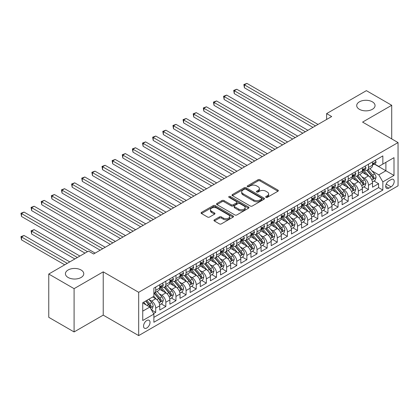 <?xml version="1.0" encoding="UTF-8"?>
<svg xmlns="http://www.w3.org/2000/svg" width="419" height="419" viewBox="0 0 419 419"><rect width="100%" height="100%" fill="white"/><g stroke="black" fill="none" stroke-linecap="round" stroke-linejoin="round"><path stroke-width="0.63" d="M265.96 197.333A0.985 0.571 0 0 0 267.353 197.333L277.923 191.237A1.409 0.812 0 0 0 278.331 190.661A1.409 0.812 0 0 0 277.923 190.085L260.021 179.751A1.409 0.812 0 0 0 258.031 179.751L247.467 185.853A0.985 0.571 0 0 0 247.173 186.256A0.985 0.571 0 0 0 247.467 186.654A0.985 0.571 0 0 0 248.855 186.654L250.222 185.868A4.499 2.598 0 0 1 256.59 185.868L258.083 186.727A4.499 2.598 0 0 1 259.398 188.566A4.499 2.598 0 0 1 258.083 190.404L256.711 191.19A0.985 0.571 0 0 0 256.423 191.593A0.985 0.571 0 0 0 256.711 191.996A0.985 0.571 0 0 0 258.104 191.996L259.471 191.205A4.499 2.598 0 0 1 265.84 191.205L267.327 192.07A4.499 2.598 0 0 1 268.647 193.903A4.499 2.598 0 0 1 267.327 195.741L265.96 196.532A0.985 0.571 0 0 0 265.672 196.935A0.985 0.571 0 0 0 265.96 197.333L265.96 196.532M81.082 269.998A9.171 5.295 0 0 0 71.089 268.851A9.171 5.295 0 0 0 65.427 273.743A9.171 5.295 0 0 0 68.114 277.483A9.171 5.295 0 0 0 78.107 278.635A9.171 5.295 0 0 0 83.769 273.743A9.171 5.295 0 0 0 81.082 269.998M372.365 101.827A9.171 5.295 0 0 0 362.372 100.68A9.171 5.295 0 0 0 356.71 105.567A9.171 5.295 0 0 0 359.397 109.312A9.171 5.295 0 0 0 369.39 110.459A9.171 5.295 0 0 0 375.052 105.567A9.171 5.295 0 0 0 372.365 101.827M146.786 327.993A4.583 2.645 120 0 0 149.782 323.955A4.583 2.645 120 0 0 149.08 320.284A4.583 2.645 120 0 0 146.786 320.509A4.583 2.645 120 0 0 143.79 324.547A4.583 2.645 120 0 0 144.492 328.224A4.583 2.645 120 0 0 146.786 327.993M214.371 219.828A1.409 0.812 0 0 0 213.962 220.404A1.409 0.812 0 0 0 214.371 220.975L219.394 223.877A1.409 0.812 0 0 0 221.384 223.877L233.121 217.1A1.409 0.812 0 0 0 233.53 216.529A1.409 0.812 0 0 0 233.121 215.953L215.219 205.619A1.409 0.812 0 0 0 213.229 205.619L201.492 212.391A1.409 0.812 0 0 0 201.083 212.967A1.409 0.812 0 0 0 201.492 213.543L207.562 217.042A1.409 0.812 0 0 0 209.547 217.042L214.57 214.146A1.409 0.812 0 0 0 214.984 213.57A1.409 0.812 0 0 0 214.57 212.993L211.564 211.26A3.761 2.174 0 0 1 210.464 209.725A3.761 2.174 0 0 1 212.784 207.714A3.761 2.174 0 0 1 216.885 208.185L228.669 214.989A3.761 2.174 0 0 1 229.769 216.529A3.761 2.174 0 0 1 227.449 218.535A3.761 2.174 0 0 1 223.348 218.063L221.384 216.927A1.409 0.812 0 0 0 219.394 216.927L214.371 219.828L214.371 220.975M103.221 271.842L74.09 288.66L48.761 274.031L48.761 317.319L74.09 331.942L103.221 315.125L138.679 335.598L138.679 292.315L103.221 271.842L103.221 315.125M391.718 138.909L391.718 105.279L362.587 122.097L398.05 142.565L138.679 292.315M391.718 105.279L366.389 90.656L326.621 113.612L326.621 119.462M48.761 274.031L88.529 251.075L93.594 253.998L331.686 116.54L326.621 113.612M250.321 206.017A1.409 0.812 0 0 0 252.311 206.017L264.049 199.245A1.409 0.812 0 0 0 264.457 198.669A1.409 0.812 0 0 0 264.049 198.098L246.147 187.759A1.409 0.812 0 0 0 244.157 187.759L232.425 194.536A1.409 0.812 0 0 0 232.011 195.113A1.409 0.812 0 0 0 232.425 195.683L250.321 206.017M229.387 197.548A0.985 0.571 0 0 1 230.382 197.689L230.382 196.516L248.582 207.023A1.409 0.812 0 0 1 248.996 207.599A1.409 0.812 0 0 1 248.582 208.175L236.85 214.947A1.409 0.812 0 0 1 234.86 214.947L216.958 204.613L216.958 203.466A1.409 0.812 0 0 0 216.544 204.037A1.409 0.812 0 0 0 216.958 204.613M216.958 203.466L221.981 200.565A1.409 0.812 0 0 1 223.971 200.565L231.23 204.755A1.409 0.812 0 0 0 233.221 204.755L236.552 202.833A1.409 0.812 0 0 0 236.96 202.257A1.409 0.812 0 0 0 236.552 201.686L228.994 197.323A0.985 0.571 0 0 1 228.701 196.92A0.985 0.571 0 0 1 229.313 196.396A0.985 0.571 0 0 1 230.382 196.516M153.6 313.59L155.7 312.375L151.495 309.95M149.106 299.622L151.647 301.088A5.73 3.31 60 0 1 155.7 308.106L159.754 305.765L159.754 310.039L165.835 306.53L161.221 303.864M159.236 293.771L161.781 295.238A5.73 3.31 60 0 1 165.835 302.256L169.884 299.92L169.884 304.189L175.964 300.68L171.355 298.019M169.37 287.921L171.91 289.388A5.73 3.31 60 0 1 175.964 296.406L180.018 294.07L180.018 298.338L186.094 294.829L181.485 292.169M179.5 282.071L182.045 283.537A5.73 3.31 60 0 1 186.094 290.561L190.147 288.22L190.147 292.488L196.228 288.979L191.619 286.318M189.629 276.221L192.174 277.692A5.73 3.31 60 0 1 196.228 284.711L200.282 282.369L200.282 286.638L206.358 283.129L201.749 280.468M199.763 270.37L202.309 271.842A5.73 3.31 60 0 1 206.358 278.86L210.411 276.519L210.411 280.793L216.492 277.278L211.883 274.618M209.893 264.52L212.438 265.992A5.73 3.31 60 0 1 216.492 273.01L220.546 270.669L220.546 274.943L226.621 271.433L222.012 268.768M220.027 258.675L222.568 260.141A5.73 3.31 60 0 1 226.621 267.16L230.675 264.824L230.675 269.092L236.756 265.583L232.142 262.923M230.157 252.825L232.702 254.291A5.73 3.31 60 0 1 236.756 261.309L240.805 258.973L240.805 263.242L246.885 259.733L242.276 257.072M240.291 246.974L242.831 248.441A5.73 3.31 60 0 1 246.885 255.464L250.939 253.123L250.939 257.392L257.02 253.883L252.406 251.222M250.421 241.124L252.966 242.596A5.73 3.31 60 0 1 257.02 249.614L261.068 247.273L261.068 251.541L267.149 248.032L262.54 245.372M260.555 235.274L263.095 236.745A5.73 3.31 60 0 1 267.149 243.764L271.203 241.423L271.203 245.691L277.278 242.182L272.669 239.521M270.684 229.423L273.23 230.895A5.73 3.31 60 0 1 277.278 237.913L281.332 235.572L281.332 239.846L287.413 236.337L282.804 233.671M280.814 223.578L283.359 225.045A5.73 3.31 60 0 1 287.413 232.063L291.467 229.722L291.467 233.996L297.542 230.487L292.933 227.826M290.948 217.728L293.494 219.195A5.73 3.31 60 0 1 297.542 226.213L301.596 223.877L301.596 228.146L307.677 224.636L303.068 221.976M301.078 211.878L303.623 213.344A5.73 3.31 60 0 1 307.677 220.368L311.731 218.027L311.731 222.295L317.806 218.786L313.197 216.125M311.212 206.028L313.752 207.494A5.73 3.31 60 0 1 317.806 214.518L321.86 212.176L321.86 216.445L327.941 212.936L323.327 210.275M321.342 200.177L323.887 201.649A5.73 3.31 60 0 1 327.941 208.667L331.989 206.326L331.989 210.595L338.07 207.086L333.461 204.425M331.476 194.327L334.016 195.799A5.73 3.31 60 0 1 338.07 202.817L342.124 200.476L342.124 204.75L348.205 201.235L343.59 198.575M341.605 188.482L344.151 189.948A5.73 3.31 60 0 1 348.205 196.967L352.253 194.626L352.253 198.899L358.334 195.39L353.725 192.724M351.74 182.632L354.28 184.098A5.73 3.31 60 0 1 358.334 191.116L362.388 188.78L362.388 193.049L368.463 189.54L368.463 185.266A5.73 3.31 -120 0 0 364.415 178.248L361.869 176.781M363.854 186.879L368.463 189.54M159.754 305.765A5.73 3.31 -120 0 0 155.7 298.747L152.663 296.992M169.884 299.92A5.73 3.31 -120 0 0 165.835 292.897L159.566 289.283M180.018 294.07A5.73 3.31 -120 0 0 175.964 287.052L169.7 283.433M190.147 288.22A5.73 3.31 -120 0 0 186.094 281.201L179.83 277.582M200.282 282.369A5.73 3.31 -120 0 0 196.228 275.351L189.964 271.732M210.411 276.519A5.73 3.31 -120 0 0 206.358 269.501L200.093 265.882M220.546 270.669A5.73 3.31 -120 0 0 216.492 263.651L210.223 260.031M230.675 264.824A5.73 3.31 -120 0 0 226.621 257.8L220.357 254.186M240.805 258.973A5.73 3.31 -120 0 0 236.756 251.95L230.487 248.336M250.939 253.123A5.73 3.31 -120 0 0 246.885 246.105L240.621 242.486M261.068 247.273A5.73 3.31 -120 0 0 257.02 240.255L250.751 236.635M271.203 241.423A5.73 3.31 -120 0 0 267.149 234.404L260.885 230.785M281.332 235.572A5.73 3.31 -120 0 0 277.278 228.554L271.014 224.935M291.467 229.722A5.73 3.31 -120 0 0 287.413 222.704L281.149 219.09M301.596 223.877A5.73 3.31 -120 0 0 297.542 216.853L291.278 213.24M311.731 218.027A5.73 3.31 -120 0 0 307.677 211.008L301.408 207.389M321.86 212.176A5.73 3.31 -120 0 0 317.806 205.158L311.542 201.539M331.989 206.326A5.73 3.31 -120 0 0 327.941 199.308L321.672 195.689M342.124 200.476A5.73 3.31 -120 0 0 338.07 193.458L331.806 189.838M352.253 194.626A5.73 3.31 -120 0 0 348.205 187.607L341.935 183.993M362.388 188.78A5.73 3.31 -120 0 0 358.334 181.757L352.07 178.143M391.058 179.594L388.832 180.882A4.441 2.566 120 0 0 385.93 184.795A4.441 2.566 120 0 0 386.611 188.356A4.441 2.566 120 0 0 388.832 188.136L391.058 186.848A4.441 2.566 120 0 0 393.96 182.935A4.441 2.566 120 0 0 393.279 179.374A4.441 2.566 120 0 0 391.058 179.594M138.679 335.598L398.05 185.853L398.05 142.565M142.732 311.149L149.824 307.054L153.878 314.072L153.878 322.263L382.851 190.064L382.851 181.877L378.802 174.859L371.999 170.931M153.878 314.072L142.732 320.509L142.732 302.728L153.878 296.291L153.878 288.099L382.851 155.905L382.851 164.091L393.996 157.659L393.996 175.441L382.851 181.877M161.729 286.785L161.781 286.816A5.73 3.31 60 0 0 164.646 287.099L168.7 284.758A5.73 3.31 -120 0 0 169.884 282.134L169.884 278.86M171.858 280.934L171.91 280.966A5.73 3.31 60 0 0 174.775 281.249L178.829 278.907A5.73 3.31 -120 0 0 180.018 276.283L180.018 273.01M181.993 275.084L182.045 275.115A5.73 3.31 60 0 0 184.91 275.398L188.964 273.062A5.73 3.31 -120 0 0 190.147 270.438L190.147 267.16M192.122 269.234L192.174 269.265A5.73 3.31 60 0 0 195.039 269.548L199.093 267.212A5.73 3.31 -120 0 0 200.282 264.588L200.282 261.309M202.251 263.389L202.309 263.415A5.73 3.31 60 0 0 205.174 263.703L209.222 261.362A5.73 3.31 -120 0 0 210.411 258.738L210.411 255.464M212.386 257.538L212.438 257.57A5.73 3.31 60 0 0 215.303 257.853L219.357 255.511A5.73 3.31 -120 0 0 220.546 252.887L220.546 249.614M222.515 251.688L222.568 251.719A5.73 3.31 60 0 0 225.438 252.002L229.486 249.661A5.73 3.31 -120 0 0 230.675 247.037L230.675 243.764M232.65 245.838L232.702 245.869A5.73 3.31 60 0 0 235.567 246.152L239.621 243.811A5.73 3.31 -120 0 0 240.805 241.187L240.805 237.913M242.779 239.987L242.831 240.019A5.73 3.31 60 0 0 245.696 240.302L249.75 237.966A5.73 3.31 -120 0 0 250.939 235.342L250.939 232.063M252.914 234.137L252.966 234.169A5.73 3.31 60 0 0 255.831 234.451L259.885 232.116A5.73 3.31 -120 0 0 261.068 229.492L261.068 226.213M263.043 228.292L263.095 228.318A5.73 3.31 60 0 0 265.96 228.606L270.014 226.265A5.73 3.31 -120 0 0 271.203 223.641L271.203 220.363M273.178 222.442L273.23 222.473A5.73 3.31 60 0 0 276.095 222.756L280.149 220.415A5.73 3.31 -120 0 0 281.332 217.791L281.332 214.518M283.307 216.592L283.359 216.623A5.73 3.31 60 0 0 286.224 216.906L290.278 214.565A5.73 3.31 -120 0 0 291.467 211.941L291.467 208.667M293.436 210.741L293.494 210.773A5.73 3.31 60 0 0 296.359 211.056L300.407 208.714A5.73 3.31 -120 0 0 301.596 206.09L301.596 202.817M303.571 204.891L303.623 204.922A5.73 3.31 60 0 0 306.488 205.205L310.542 202.869A5.73 3.31 -120 0 0 311.731 200.245L311.731 196.967M313.7 199.041L313.752 199.072A5.73 3.31 60 0 0 316.623 199.355L320.671 197.019A5.73 3.31 -120 0 0 321.86 194.395L321.86 191.116M323.835 193.196L323.887 193.222A5.73 3.31 60 0 0 326.752 193.51L330.806 191.169A5.73 3.31 -120 0 0 331.989 188.545L331.989 185.266M333.964 187.345L334.016 187.377A5.73 3.31 60 0 0 336.881 187.66L340.935 185.318A5.73 3.31 -120 0 0 342.124 182.694L342.124 179.421M344.099 181.495L344.151 181.527A5.73 3.31 60 0 0 347.016 181.809L351.07 179.468A5.73 3.31 -120 0 0 352.253 176.844L352.253 173.571M354.228 175.645L354.28 175.676A5.73 3.31 60 0 0 357.145 175.959L361.199 173.618A5.73 3.31 -120 0 0 362.388 170.994L362.388 167.72M153.878 317.351L378.598 187.607L378.598 183.69L372.517 187.199L372.517 182.93A5.73 3.31 -120 0 0 368.463 175.912L362.199 172.293M364.362 169.795L364.415 169.826A5.73 3.31 -120 0 0 367.28 170.109A5.73 3.31 -120 0 0 368.463 167.485L368.463 164.211M367.28 170.109L371.334 167.768A5.73 3.31 -120 0 0 372.517 165.149L372.517 161.87M155.7 287.046L155.7 290.325A5.73 3.31 60 0 1 154.511 292.949A5.73 3.31 60 0 1 153.878 293.18M154.511 292.949L158.565 290.608A5.73 3.31 -120 0 0 159.754 287.984L159.754 284.711M165.835 281.201L165.835 284.475A5.73 3.31 60 0 1 164.646 287.099M175.964 275.351L175.964 278.625A5.73 3.31 60 0 1 174.775 281.249M186.094 269.501L186.094 272.774A5.73 3.31 60 0 1 184.91 275.398M196.228 263.651L196.228 266.929A5.73 3.31 60 0 1 195.039 269.548M206.358 257.8L206.358 261.079A5.73 3.31 60 0 1 205.174 263.703M216.492 251.95L216.492 255.229A5.73 3.31 60 0 1 215.303 257.853M226.621 246.105L226.621 249.378A5.73 3.31 60 0 1 225.438 252.002M236.756 240.255L236.756 243.528A5.73 3.31 60 0 1 235.567 246.152M246.885 234.404L246.885 237.678A5.73 3.31 60 0 1 245.696 240.302M257.02 228.554L257.02 231.833A5.73 3.31 60 0 1 255.831 234.451M267.149 222.704L267.149 225.982A5.73 3.31 60 0 1 265.96 228.606M277.278 216.853L277.278 220.132A5.73 3.31 60 0 1 276.095 222.756M287.413 211.008L287.413 214.282A5.73 3.31 60 0 1 286.224 216.906M297.542 205.158L297.542 208.432A5.73 3.31 60 0 1 296.359 211.056M307.677 199.308L307.677 202.581A5.73 3.31 60 0 1 306.488 205.205M317.806 193.458L317.806 196.731A5.73 3.31 60 0 1 316.623 199.355M327.941 187.607L327.941 190.886A5.73 3.31 60 0 1 326.752 193.51M338.07 181.757L338.07 185.036A5.73 3.31 60 0 1 336.881 187.66M348.205 175.907L348.205 179.185A5.73 3.31 60 0 1 347.016 181.809M358.334 170.062L358.334 173.335A5.73 3.31 60 0 1 357.145 175.959M358.334 191.116L358.334 195.39M348.205 196.967L348.205 201.235M338.07 202.817L338.07 207.086M327.941 208.667L327.941 212.936M317.806 214.518L317.806 218.786M307.677 220.368L307.677 224.636M297.542 226.213L297.542 230.487M287.413 232.063L287.413 236.337M277.278 237.913L277.278 242.182M267.149 243.764L267.149 248.032M257.02 249.614L257.02 253.883M246.885 255.464L246.885 259.733M236.756 261.309L236.756 265.583M226.621 267.16L226.621 271.433M216.492 273.01L216.492 277.278M206.358 278.86L206.358 283.129M196.228 284.711L196.228 288.979M186.094 290.561L186.094 294.829M175.964 296.406L175.964 300.68M165.835 302.256L165.835 306.53M155.7 308.106L155.7 312.375M149.824 307.054L142.732 302.958M378.802 174.859L385.894 170.763L385.894 162.336L393.996 157.659M374.287 164.065L393.996 175.441M374.492 163.944L378.802 166.432L382.851 164.091M74.09 288.66L74.09 331.942M373.989 181.029L378.598 183.69M378.598 187.607L382.851 190.064M266.353 197.475L267.327 196.914A4.499 2.598 0 0 0 268.647 195.076L268.647 193.903M259.398 188.566L259.398 189.734A4.499 2.598 0 0 1 258.083 191.572L257.109 192.132M277.902 191.247L260.021 180.919A1.409 0.812 0 0 0 258.031 180.919L247.859 186.795M264.028 199.255L246.147 188.932A1.409 0.812 0 0 0 244.157 188.932L232.44 195.694M261.561 199.072A0.985 0.571 0 0 0 261.849 198.669A0.985 0.571 0 0 0 261.561 198.266L245.848 189.194A0.985 0.571 0 0 0 244.455 189.194L243.015 190.027A4.499 2.598 0 0 0 241.695 191.865A4.499 2.598 0 0 0 243.015 193.704L253.757 199.905A4.499 2.598 0 0 0 260.12 199.905L261.561 199.072L261.561 200.24A0.985 0.571 0 0 0 261.849 199.842L261.849 198.669M241.695 191.865L241.695 193.039A4.499 2.598 0 0 0 243.015 194.872L243.015 193.704M261.561 200.24L260.12 201.073A4.499 2.598 0 0 1 253.757 201.073L243.015 194.872M216.979 204.624L221.981 201.733L221.981 200.565M236.96 202.257L236.96 203.43A1.409 0.812 0 0 1 236.552 204.001L233.221 205.928A1.409 0.812 0 0 1 231.23 205.928L223.971 201.733A1.409 0.812 0 0 0 221.981 201.733M230.382 197.689L248.567 208.185M238.762 209.107A3.761 2.174 0 0 0 242.863 209.579A3.761 2.174 0 0 0 245.183 207.567A3.761 2.174 0 0 0 244.083 206.033L239.93 203.634A1.409 0.812 0 0 0 237.94 203.634L234.609 205.561A1.409 0.812 0 0 0 234.2 206.132A1.409 0.812 0 0 0 234.609 206.708L238.762 209.107L238.762 210.275A3.761 2.174 0 0 0 242.863 210.747A3.761 2.174 0 0 0 245.183 208.741L245.183 207.567M234.2 206.132L234.2 207.305A1.409 0.812 0 0 0 234.609 207.876L234.609 206.708M238.762 210.275L234.609 207.876M229.769 216.529L229.769 217.697A3.761 2.174 0 0 1 227.449 219.703A3.761 2.174 0 0 1 223.348 219.231L221.384 218.1A1.409 0.812 0 0 0 219.394 218.1L214.392 220.986M210.464 209.725L210.464 210.893A3.761 2.174 0 0 0 211.564 212.428L211.564 211.26M214.554 214.156L211.564 212.428M233.1 217.11L215.219 206.787A1.409 0.812 0 0 0 213.229 206.787L201.513 213.554M372.433 181.925L375.052 180.416L376.063 177.488A3.797 2.195 -120 0 0 374.586 173.922L369.956 168.564M369.029 176.279L363.739 170.156M366.017 174.498L362.948 170.942A9.098 5.253 -120 0 0 362.665 170.622M244.403 111.187L292.682 139.056L224.139 99.486L224.139 96.564L226.674 95.097L297.747 136.133M366.761 170.318L371.444 175.739A3.797 2.195 60 0 1 372.8 178.353L373.072 178.803L373.586 178.73L374.015 177.651A3.797 2.195 -120 0 0 372.659 175.037L368.029 169.674M367.039 170.229L372.067 176.053A1.933 1.116 60 0 1 372.554 176.808L374.015 177.651M375.204 160.32L376.063 161.813A3.797 2.195 60 0 1 375.277 163.494L373.355 164.604A3.797 2.195 -120 0 0 374.015 163.729L373.937 163.394M315.476 125.894L244.403 84.863L246.938 83.402L318.011 124.433M372.643 164.782L372.659 164.782A3.797 2.195 -120 0 0 373.355 164.604M373.523 163.447L374.015 163.729C373.774 163.159 373.371 163.389 372.8 164.431A3.797 2.195 60 0 1 372.517 164.971M312.946 127.36L244.403 87.786L244.403 84.863L243.848 84.538L246.938 83.402M244.403 87.786L243.848 84.538M362.299 187.775L364.918 186.261L365.934 183.339A3.797 2.195 -120 0 0 364.451 179.772L359.827 174.414M358.894 182.129L353.605 176.006M355.888 180.348L352.814 176.792A9.098 5.253 -120 0 0 352.531 176.472M234.273 117.037L282.547 144.906L214.009 105.337L214.009 102.409L216.539 100.948L287.617 141.983M356.632 176.163L361.314 181.584A3.797 2.195 60 0 1 362.665 184.203L362.943 184.653L363.456 184.58L363.881 183.501A3.797 2.195 -120 0 0 362.529 180.882L357.899 175.524M356.904 176.074L361.937 181.904A1.933 1.116 60 0 1 362.425 182.658L363.881 183.501M352.17 193.625L354.788 192.112L355.799 189.189A3.797 2.195 -120 0 0 354.322 185.622L349.692 180.264M348.765 187.979L343.475 181.851M345.754 186.193L342.684 182.642A9.098 5.253 -120 0 0 342.402 182.323M224.139 122.882L272.418 150.756L203.875 111.187L203.875 108.259L206.41 106.798L277.483 147.834M346.497 182.014L351.18 187.434A3.797 2.195 60 0 1 352.536 190.053L352.814 190.504L353.322 190.43L353.751 189.351A3.797 2.195 -120 0 0 352.395 186.733L347.77 181.375M346.775 181.925L351.803 187.749A1.933 1.116 60 0 1 352.295 188.508L353.751 189.351M342.04 199.475L344.654 197.962L345.67 195.039A3.797 2.195 -120 0 0 344.193 191.473L339.563 186.115M338.636 193.829L333.341 187.702M335.624 192.043L332.55 188.487A9.098 5.253 -120 0 0 332.272 188.173M214.009 128.733L262.284 156.606L193.746 117.032L193.746 114.109L196.281 112.648L267.353 153.679M336.368 187.864L341.05 193.285A3.797 2.195 60 0 1 342.402 195.903L342.679 196.349L343.192 196.281L343.617 195.196A3.797 2.195 -120 0 0 342.265 192.583L337.635 187.225M336.64 187.775L341.674 193.599A1.933 1.116 60 0 1 342.161 194.358L343.617 195.196M331.906 205.32L334.524 203.812L335.535 200.884A3.797 2.195 -120 0 0 334.058 197.323L329.428 191.96M328.501 199.68L323.211 193.552M325.49 197.894L322.421 194.337A9.098 5.253 -120 0 0 322.138 194.023M203.875 134.583L252.154 162.457L183.611 122.882L183.611 119.96L186.146 118.498L257.219 159.529M326.233 193.714L330.916 199.135A3.797 2.195 60 0 1 332.272 201.749L332.55 202.199L333.063 202.126L333.487 201.047A3.797 2.195 -120 0 0 332.136 198.433L327.506 193.075M326.511 193.625L331.544 199.449A1.933 1.116 60 0 1 332.031 200.209L333.487 201.047M365.069 166.17L365.934 167.663A3.797 2.195 60 0 1 365.148 169.339L363.221 170.454A3.797 2.195 -120 0 0 363.881 169.58L363.802 169.239M305.346 131.744L234.273 90.713L236.803 89.247L307.876 130.283M362.514 170.633L362.529 170.633A3.797 2.195 -120 0 0 363.221 170.454M363.393 169.297L363.881 169.58C363.645 169.004 363.236 169.239 362.665 170.282A3.797 2.195 60 0 1 362.388 170.821M302.811 133.211L234.273 93.636L234.273 90.713L233.713 90.389L236.803 89.247M234.273 93.636L233.713 90.389M354.94 172.02L355.799 173.513A3.797 2.195 60 0 1 355.013 175.189L353.091 176.305A3.797 2.195 -120 0 0 353.751 175.43L353.673 175.09M295.212 137.594L223.584 96.239L226.674 95.097M352.384 176.478L352.395 176.478A3.797 2.195 -120 0 0 353.091 176.305M353.259 175.142L353.751 175.43C353.51 174.854 353.107 175.09 352.536 176.132A3.797 2.195 60 0 1 352.253 176.671M224.139 99.486L223.584 96.239M344.806 177.871L345.67 179.358A3.797 2.195 60 0 1 344.884 181.039L342.957 182.15A3.797 2.195 -120 0 0 343.617 181.275L343.538 180.94M285.082 143.445L213.449 102.089L216.539 100.948M342.25 182.328L342.265 182.328A3.797 2.195 -120 0 0 342.957 182.15M343.13 180.992L343.617 181.275C343.381 180.704 342.972 180.94 342.402 181.977A3.797 2.195 60 0 1 342.124 182.522M214.009 105.337L213.449 102.089M334.676 183.716L335.535 185.208A3.797 2.195 60 0 1 334.75 186.89L332.827 188A3.797 2.195 -120 0 0 333.487 187.125L333.409 186.79M274.948 149.295L203.32 107.94L206.41 106.798M332.12 188.178L332.136 188.178A3.797 2.195 -120 0 0 332.827 188M332.995 186.843L333.487 187.125C333.246 186.555 332.843 186.79 332.272 187.827A3.797 2.195 60 0 1 331.989 188.367M203.875 111.187L203.32 107.94M321.776 211.171L324.395 209.662L325.406 206.735A3.797 2.195 -120 0 0 323.929 203.173L319.299 197.81M318.372 205.525L313.082 199.402M315.36 203.744L312.291 200.188A9.098 5.253 -120 0 0 312.008 199.873M193.746 140.433L242.02 168.307L173.482 128.733L173.482 125.81L176.017 124.349L247.09 165.379M316.104 199.564L320.786 204.985A3.797 2.195 60 0 1 322.138 207.599L322.415 208.049L322.929 207.976L323.358 206.897A3.797 2.195 -120 0 0 322.002 204.283L317.372 198.92M316.382 199.475L321.41 205.3A1.933 1.116 60 0 1 321.897 206.054L323.358 206.897M324.547 189.566L325.406 191.059A3.797 2.195 60 0 1 324.62 192.74L322.693 193.85A3.797 2.195 -120 0 0 323.358 192.976L323.274 192.64M264.818 155.145L193.19 113.79L196.281 112.648M321.986 194.028L322.002 194.028A3.797 2.195 -120 0 0 322.693 193.85M322.866 192.693L323.358 192.976C323.117 192.405 322.714 192.64 322.138 193.678A3.797 2.195 60 0 1 321.86 194.217M193.746 117.032L193.19 113.79M311.642 217.021L314.26 215.513L315.277 212.585A3.797 2.195 -120 0 0 313.794 209.018L309.164 203.66M308.237 211.375L302.947 205.252M305.226 209.594L302.157 206.038A9.098 5.253 -120 0 0 301.874 205.719M183.611 146.283L231.89 174.152L163.352 134.583L163.352 131.66L165.882 130.194L236.955 171.23M305.975 205.415L310.657 210.836A3.797 2.195 60 0 1 312.008 213.449L312.286 213.9L312.799 213.826L313.223 212.747A3.797 2.195 -120 0 0 311.872 210.134L307.242 204.771M306.247 205.326L311.28 211.15A1.933 1.116 60 0 1 311.767 211.904L313.223 212.747M314.412 195.416L315.277 196.909A3.797 2.195 60 0 1 314.486 198.59L312.564 199.701A3.797 2.195 -120 0 0 313.223 198.826L313.145 198.491M254.689 160.996L183.056 119.635L186.146 118.498M311.856 199.879L311.872 199.879A3.797 2.195 -120 0 0 312.564 199.701M312.736 198.543L313.223 198.826C312.988 198.255 312.579 198.486 312.008 199.528A3.797 2.195 60 0 1 311.731 200.067M183.611 122.882L183.056 119.635M301.512 222.871L304.131 221.358L305.142 218.435A3.797 2.195 -120 0 0 303.665 214.868L299.035 209.51M298.108 217.225L292.818 211.103M295.096 215.445L292.027 211.888A9.098 5.253 -120 0 0 291.744 211.569M173.482 152.134L221.761 180.002L153.218 140.433L153.218 137.505L155.753 136.044L226.826 177.08M295.84 211.26L300.523 216.681A3.797 2.195 60 0 1 301.879 219.299L302.151 219.75L302.665 219.676L303.094 218.598A3.797 2.195 -120 0 0 301.738 215.979L297.108 210.621M296.118 211.176L301.146 217A1.933 1.116 60 0 1 301.633 217.754L303.094 218.598M304.283 201.267L305.142 202.759A3.797 2.195 60 0 1 304.356 204.441L302.429 205.551A3.797 2.195 -120 0 0 303.094 204.676L303.01 204.336M244.555 166.841L172.927 125.485L176.017 124.349M301.722 205.729L301.738 205.729A3.797 2.195 -120 0 0 302.429 205.551M302.602 204.393L303.094 204.676C302.853 204.105 302.45 204.336 301.879 205.378A3.797 2.195 60 0 1 301.596 205.918M173.482 128.733L172.927 125.485M291.378 228.722L293.997 227.208L295.013 224.285A3.797 2.195 -120 0 0 293.53 220.719L288.901 215.361M287.973 223.076L282.684 216.948M284.967 221.29L281.893 217.739A9.098 5.253 -120 0 0 281.61 217.419M163.352 157.979L211.626 185.853L143.089 146.283L143.089 143.356L145.618 141.894L216.691 182.93M285.711 217.11L290.393 222.531A3.797 2.195 60 0 1 291.744 225.15L292.022 225.6L292.535 225.527L292.96 224.448A3.797 2.195 -120 0 0 291.608 221.829L286.978 216.471M285.983 217.021L291.016 222.85A1.933 1.116 60 0 1 291.504 223.605L292.96 224.448M294.148 207.117L295.013 208.61A3.797 2.195 60 0 1 294.227 210.286L292.3 211.401A3.797 2.195 -120 0 0 292.96 210.527L292.881 210.186M234.425 172.691L162.792 131.336L165.882 130.194M291.593 211.579L291.608 211.579A3.797 2.195 -120 0 0 292.3 211.401M292.472 210.244L292.96 210.527C292.724 209.95 292.315 210.186 291.744 211.228A3.797 2.195 60 0 1 291.467 211.768M163.352 134.583L162.792 131.336M281.249 234.572L283.867 233.058L284.878 230.136A3.797 2.195 -120 0 0 283.401 226.569L278.771 221.211M277.844 228.926L272.554 222.798M274.833 227.14L271.763 223.584A9.098 5.253 -120 0 0 271.481 223.269M153.218 163.829L201.497 191.703L132.954 152.134L132.954 149.206L135.489 147.745L206.562 188.78M275.576 222.96L280.259 228.381A3.797 2.195 60 0 1 281.615 231L281.887 231.445L282.401 231.377L282.83 230.298A3.797 2.195 -120 0 0 281.474 227.679L276.844 222.321M275.854 222.871L280.882 228.695A1.933 1.116 60 0 1 281.369 229.455L282.83 230.298M284.019 212.967L284.878 214.455A3.797 2.195 60 0 1 284.092 216.136L282.17 217.246A3.797 2.195 -120 0 0 282.83 216.372L282.752 216.036M224.291 178.541L152.663 137.186L155.753 136.044M281.458 217.424L281.474 217.424A3.797 2.195 -120 0 0 282.17 217.246M282.338 216.089L282.83 216.372C282.589 215.801 282.186 216.036 281.615 217.073A3.797 2.195 60 0 1 281.332 217.618M153.218 140.433L152.663 137.186M271.114 240.422L273.733 238.909L274.749 235.981A3.797 2.195 -120 0 0 273.267 232.419L268.642 227.056M267.71 234.776L262.42 228.648M264.703 232.99L261.629 229.434A9.098 5.253 -120 0 0 261.351 229.12M143.089 169.679L191.363 197.553L122.825 157.979L122.825 155.056L125.354 153.595L196.432 194.626M265.447 228.811L270.129 234.231A3.797 2.195 60 0 1 271.481 236.845L271.758 237.295L272.271 237.227L272.696 236.143A3.797 2.195 -120 0 0 271.344 233.53L266.714 228.172M265.719 228.722L270.753 234.546A1.933 1.116 60 0 1 271.24 235.305L272.696 236.143M273.885 218.818L274.749 220.305A3.797 2.195 60 0 1 273.963 221.986L272.036 223.097A3.797 2.195 -120 0 0 272.696 222.222L272.617 221.887M214.161 184.391L142.528 143.036L145.618 141.894M271.329 223.275L271.344 223.275A3.797 2.195 -120 0 0 272.036 223.097M272.209 221.939L272.696 222.222C272.46 221.651 272.051 221.887 271.481 222.924A3.797 2.195 60 0 1 271.203 223.463M143.089 146.283L142.528 143.036M260.985 246.267L263.603 244.759L264.614 241.831A3.797 2.195 -120 0 0 263.137 238.27L258.507 232.906M257.58 240.626L252.29 234.499M254.569 238.84L251.5 235.284A9.098 5.253 -120 0 0 251.217 234.97M132.954 175.53L181.233 203.404L112.69 163.829L112.69 160.906L115.225 159.445L186.298 200.476M255.312 234.661L259.995 240.082A3.797 2.195 60 0 1 261.351 242.695L261.629 243.146L262.137 243.072L262.566 241.993A3.797 2.195 -120 0 0 261.21 239.38L256.585 234.017M255.59 234.572L260.618 240.396A1.933 1.116 60 0 1 261.11 241.155L262.566 241.993M263.755 224.663L264.614 226.155A3.797 2.195 60 0 1 263.829 227.836L261.906 228.947A3.797 2.195 -120 0 0 262.566 228.072L262.488 227.737M204.027 190.242L132.399 148.886L135.489 147.745M261.199 229.125L261.21 229.125A3.797 2.195 -120 0 0 261.906 228.947M262.074 227.789L262.566 228.072C262.325 227.501 261.922 227.737 261.351 228.774A3.797 2.195 60 0 1 261.068 229.313M132.954 152.134L132.399 148.886M250.855 252.118L253.469 250.609L254.485 247.681A3.797 2.195 -120 0 0 253.008 244.115L248.378 238.757M247.451 246.472L242.156 240.349M244.439 244.691L241.365 241.135A9.098 5.253 -120 0 0 241.087 240.82M122.825 181.38L171.099 209.254M245.183 240.511L249.865 245.932A3.797 2.195 60 0 1 251.217 248.546L251.494 248.996L252.008 248.923L252.432 247.844A3.797 2.195 -120 0 0 251.081 245.23L246.451 239.867M245.455 240.422L250.489 246.246A1.933 1.116 60 0 1 250.976 247.001L252.432 247.844M253.621 230.513L254.485 232.006A3.797 2.195 60 0 1 253.699 233.687L251.772 234.797A3.797 2.195 -120 0 0 252.432 233.922L252.353 233.587M193.897 196.092L122.264 154.737L125.354 153.595M251.065 234.975L251.081 234.975A3.797 2.195 -120 0 0 251.772 234.797M251.945 233.64L252.432 233.922C252.196 233.352 251.788 233.582 251.217 234.624A3.797 2.195 60 0 1 250.939 235.164M122.825 157.979L122.264 154.737M240.721 257.968L243.339 256.454L244.35 253.532A3.797 2.195 -120 0 0 242.873 249.965L238.243 244.607M237.316 252.322L232.026 246.199M234.305 250.541L231.236 246.985A9.098 5.253 -120 0 0 230.953 246.665M112.69 187.23L160.969 215.099L92.431 175.53L92.431 172.602L94.961 171.141L166.034 212.176M235.049 246.356L239.731 251.782A3.797 2.195 60 0 1 241.087 254.396L241.365 254.846L241.878 254.773L242.302 253.694A3.797 2.195 -120 0 0 240.951 251.075L236.321 245.717M235.326 246.272L240.359 252.097A1.933 1.116 60 0 1 240.846 252.851L242.302 253.694M243.491 236.363L244.35 237.856A3.797 2.195 60 0 1 243.565 239.537L241.643 240.647A3.797 2.195 -120 0 0 242.302 239.773L242.224 239.432M183.763 201.937L112.135 160.582L115.225 159.445M240.935 240.825L240.951 240.825A3.797 2.195 -120 0 0 241.643 240.647M241.81 239.49L242.302 239.773C242.062 239.202 241.658 239.432 241.087 240.475A3.797 2.195 60 0 1 240.805 241.014M112.69 163.829L112.135 160.582M230.591 263.818L233.21 262.304L234.221 259.382A3.797 2.195 -120 0 0 232.744 255.815L228.114 250.457M227.187 258.172L221.897 252.044M224.175 256.386L221.106 252.835A9.098 5.253 -120 0 0 220.823 252.516M102.561 193.075L150.835 220.949L82.297 181.38L82.297 178.452L84.832 176.991L155.905 218.027M224.919 252.207L229.602 257.627A3.797 2.195 60 0 1 230.953 260.246L231.23 260.697L231.744 260.623L232.173 259.544A3.797 2.195 -120 0 0 230.817 256.926L226.187 251.568M225.197 252.118L230.225 257.947A1.933 1.116 60 0 1 230.712 258.701L232.173 259.544M233.362 242.213L234.221 243.706A3.797 2.195 60 0 1 233.435 245.382L231.508 246.498A3.797 2.195 -120 0 0 232.173 245.623L232.089 245.283M173.634 207.787L102.561 166.757L105.096 165.29L176.169 206.326M230.801 246.676L230.817 246.676A3.797 2.195 -120 0 0 231.508 246.498M231.681 245.34L232.173 245.623C231.932 245.047 231.529 245.283 230.953 246.325A3.797 2.195 60 0 1 230.675 246.864M171.099 209.249L102.561 169.679L102.561 166.757L102.006 166.432L105.096 165.29M102.561 169.679L102.006 166.432M220.457 269.668L223.076 268.155L224.092 265.232A3.797 2.195 -120 0 0 222.609 261.666L217.98 256.308M217.052 264.022L211.763 257.894M214.041 262.236L210.972 258.685A9.098 5.253 -120 0 0 210.689 258.366M92.426 198.925L140.705 226.799L72.168 187.23L72.168 184.302L74.697 182.841L145.77 223.877M214.79 258.057L219.472 263.478A3.797 2.195 60 0 1 220.823 266.096L221.101 266.547L221.614 266.474L222.039 265.395A3.797 2.195 -120 0 0 220.687 262.776L216.057 257.418M215.062 257.968L220.095 263.792A1.933 1.116 60 0 1 220.583 264.551L222.039 265.395M223.227 248.064L224.092 249.551A3.797 2.195 60 0 1 223.301 251.232L221.379 252.343A3.797 2.195 -120 0 0 222.039 251.468L221.96 251.133M163.504 213.638L91.871 172.282L94.961 171.141M220.672 252.521L220.687 252.521A3.797 2.195 -120 0 0 221.379 252.343M221.551 251.185L222.039 251.468C221.803 250.897 221.394 251.133 220.823 252.17A3.797 2.195 60 0 1 220.546 252.715M92.431 175.53L91.871 172.282M210.328 275.519L212.946 274.005L213.957 271.083A3.797 2.195 -120 0 0 212.48 267.516L207.85 262.153M206.923 269.873L201.633 263.745M203.912 268.087L200.842 264.53A9.098 5.253 -120 0 0 200.56 264.216M82.297 204.776L130.576 232.65L62.033 193.075L62.033 190.153L64.568 188.691L135.641 229.722M204.655 263.907L209.338 269.328A3.797 2.195 60 0 1 210.694 271.941L210.967 272.392L211.48 272.324L211.909 271.24A3.797 2.195 -120 0 0 210.553 268.626L205.923 263.268M204.933 263.818L209.961 269.642A1.933 1.116 60 0 1 210.448 270.402L211.909 271.24M213.098 253.914L213.957 255.401A3.797 2.195 60 0 1 213.171 257.083L211.244 258.193A3.797 2.195 -120 0 0 211.909 257.318L211.825 256.983M153.37 219.488L81.742 178.133L84.832 176.991M210.537 258.371L210.553 258.371A3.797 2.195 -120 0 0 211.244 258.193M211.417 257.036L211.909 257.318C211.668 256.747 211.265 256.983 210.694 258.02A3.797 2.195 60 0 1 210.411 258.56M82.297 181.38L81.742 178.133M200.193 281.364L202.812 279.855L203.828 276.928A3.797 2.195 -120 0 0 202.346 273.366L197.716 268.003M196.789 275.723L191.499 269.595M193.782 273.937L190.708 270.381A9.098 5.253 -120 0 0 190.425 270.066M72.168 210.626L120.442 238.5L51.904 198.925L51.904 196.003L54.433 194.542L125.506 235.572M194.526 269.757L199.208 275.178A3.797 2.195 60 0 1 200.56 277.792L200.837 278.242L201.35 278.169L201.775 277.09A3.797 2.195 -120 0 0 200.423 274.476L195.793 269.118M194.798 269.668L199.832 275.493A1.933 1.116 60 0 1 200.319 276.252L201.775 277.09M202.964 259.759L203.828 261.252A3.797 2.195 60 0 1 203.042 262.933L201.115 264.043A3.797 2.195 -120 0 0 201.775 263.169L201.696 262.833M143.24 225.338L71.607 183.983L74.697 182.841M200.408 264.221L200.423 264.221A3.797 2.195 -120 0 0 201.115 264.043M201.288 262.886L201.775 263.169C201.539 262.598 201.13 262.833 200.56 263.87A3.797 2.195 60 0 1 200.282 264.41M72.168 187.23L71.607 183.983M190.064 287.214L192.682 285.706L193.693 282.778A3.797 2.195 -120 0 0 192.216 279.211L187.586 273.853M186.659 281.568L181.369 275.445M183.648 279.787L180.579 276.231A9.098 5.253 -120 0 0 180.296 275.917M62.033 216.476L110.312 244.35L41.769 204.776L41.769 201.853L44.304 200.387L115.377 241.423M184.391 275.608L189.074 281.029A3.797 2.195 60 0 1 190.43 283.642L190.703 284.092L191.216 284.019L191.645 282.94A3.797 2.195 -120 0 0 190.289 280.327L185.659 274.964M184.669 275.519L189.697 281.343A1.933 1.116 60 0 1 190.184 282.097L191.645 282.94M192.834 265.609L193.693 267.102A3.797 2.195 60 0 1 192.908 268.783L190.985 269.894A3.797 2.195 -120 0 0 191.645 269.019L191.567 268.684M133.106 231.188L61.478 189.833L64.568 188.691M190.273 270.072L190.289 270.072A3.797 2.195 -120 0 0 190.985 269.894M191.153 268.736L191.645 269.019C191.404 268.448 191.001 268.679 190.43 269.721A3.797 2.195 60 0 1 190.147 270.26M62.033 193.075L61.478 189.833M179.934 293.064L182.548 291.556L183.564 288.628A3.797 2.195 -120 0 0 182.082 285.061L177.457 279.703M176.525 287.418L171.235 281.296M173.518 285.638L170.444 282.081A9.098 5.253 -120 0 0 170.166 281.762M51.904 222.327L100.178 250.195L31.64 210.626L31.64 207.704L34.169 206.237L105.248 247.273M174.262 281.458L178.944 286.879A3.797 2.195 60 0 1 180.296 289.492L180.573 289.943L181.087 289.869L181.511 288.791A3.797 2.195 -120 0 0 180.16 286.177L175.53 280.814M174.534 281.369L179.568 287.193A1.933 1.116 60 0 1 180.055 287.947L181.511 288.791M182.7 271.46L183.564 272.952A3.797 2.195 60 0 1 182.778 274.634L180.851 275.744A3.797 2.195 -120 0 0 181.511 274.869L181.432 274.534M122.977 237.034L51.343 195.678L54.433 194.542M180.144 275.922L180.16 275.922A3.797 2.195 -120 0 0 180.851 275.744M181.024 274.586L181.511 274.869C181.275 274.298 180.867 274.529 180.296 275.571A3.797 2.195 60 0 1 180.018 276.111M51.904 198.925L51.343 195.678M169.8 298.915L172.419 297.401L173.429 294.478A3.797 2.195 -120 0 0 171.952 290.912L167.322 285.554M166.395 293.269L161.106 287.146M163.384 291.488L160.315 287.932A9.098 5.253 -120 0 0 160.032 287.612M41.769 228.177L84.984 253.123L21.505 216.476L21.505 213.549L24.04 212.087L95.113 253.123M164.128 287.303L168.81 292.724A3.797 2.195 60 0 1 170.166 295.343L170.444 295.793L170.952 295.72L171.381 294.641A3.797 2.195 -120 0 0 170.025 292.022L165.4 286.664M164.405 287.214L169.433 293.043A1.933 1.116 60 0 1 169.925 293.798L171.381 294.641M172.57 277.31L173.429 278.803A3.797 2.195 60 0 1 172.644 280.479L170.722 281.594A3.797 2.195 -120 0 0 171.381 280.72L171.303 280.379M112.842 242.884L41.214 201.529L44.304 200.387M170.014 281.772L170.025 281.772A3.797 2.195 -120 0 0 170.722 281.594M170.889 280.437L171.381 280.72C171.141 280.143 170.737 280.379 170.166 281.421A3.797 2.195 60 0 1 169.884 281.961M41.769 204.776L41.214 201.529M159.67 304.765L162.284 303.251L163.3 300.329A3.797 2.195 -120 0 0 161.823 296.762L157.193 291.404M156.266 299.119L153.841 296.312M153.254 297.333L152.862 296.877M79.914 256.046L34.169 229.638L31.64 231.099L31.64 234.022L74.849 258.973M153.998 293.153L158.681 298.574A3.797 2.195 60 0 1 160.032 301.193L160.309 301.643L160.823 301.57L161.247 300.491A3.797 2.195 -120 0 0 159.896 297.872L155.266 292.514M154.271 293.064L159.304 298.888A1.933 1.116 60 0 1 159.791 299.648L161.247 300.491M31.64 234.022L31.079 230.78L77.384 257.507M31.079 230.78L34.169 229.638M162.436 283.16L163.3 284.653A3.797 2.195 60 0 1 162.514 286.329L160.587 287.439A3.797 2.195 -120 0 0 161.247 286.57L161.168 286.229M102.713 248.734L31.079 207.379L34.169 206.237M159.88 287.617L159.896 287.617A3.797 2.195 -120 0 0 160.587 287.439M160.76 286.282L161.247 286.57C161.011 285.994 160.603 286.229 160.032 287.272A3.797 2.195 60 0 1 159.754 287.811M31.64 210.626L31.079 207.379M151.296 309.599L152.155 309.102L153.165 306.179A3.797 2.195 -120 0 0 151.688 302.612L148.776 299.239M146.053 304.875L143.707 302.162M143.12 303.183L142.732 302.733M69.784 261.896L24.04 235.488L21.505 236.95L21.505 239.872L64.72 264.818M145.634 301.051L148.546 304.424A3.797 2.195 60 0 1 149.902 307.038L150.18 307.488L150.693 307.42L151.118 306.336A3.797 2.195 -120 0 0 149.766 303.723L146.849 300.35M145.87 300.915L149.174 304.739A1.933 1.116 60 0 1 149.662 305.498L151.118 306.336M21.505 239.872L20.95 236.625L67.25 263.357M20.95 236.625L24.04 235.488M87.513 251.662L20.95 213.229L24.04 212.087M21.505 216.476L20.95 213.229M151.647 301.088L155.7 298.747M161.781 295.238L165.835 292.897M171.91 289.388L175.964 287.052M182.045 283.537L186.094 281.201M192.174 277.692L196.228 275.351M202.309 271.842L206.358 269.501M212.438 265.992L216.492 263.651M222.568 260.141L226.621 257.8M232.702 254.291L236.756 251.95M242.831 248.441L246.885 246.105M252.966 242.596L257.02 240.255M263.095 236.745L267.149 234.404M273.23 230.895L277.278 228.554M283.359 225.045L287.413 222.704M293.494 219.195L297.542 216.853M303.623 213.344L307.677 211.008M313.752 207.494L317.806 205.158M323.887 201.649L327.941 199.308M334.016 195.799L338.07 193.458M344.151 189.948L348.205 187.607M354.28 184.098L358.334 181.757M364.415 178.248L368.463 175.912M368.463 167.485L372.517 165.149M155.7 290.325L159.754 287.984M165.835 284.475L169.884 282.134M175.964 278.625L180.018 276.283M186.094 272.774L190.147 270.438M196.228 266.929L200.282 264.588M206.358 261.079L210.411 258.738M216.492 255.229L220.546 252.887M226.621 249.378L230.675 247.037M236.756 243.528L240.805 241.187M246.885 237.678L250.939 235.342M257.02 231.833L261.068 229.492M267.149 225.982L271.203 223.641M277.278 220.132L281.332 217.791M287.413 214.282L291.467 211.941M297.542 208.432L301.596 206.09M307.677 202.581L311.731 200.245M317.806 196.731L321.86 194.395M327.941 190.886L331.989 188.545M338.07 185.036L342.124 182.694M348.205 179.185L352.253 176.844M358.334 173.335L362.388 170.994M368.463 185.266L372.517 182.93M386.203 184.046L391.058 186.848M385.69 186.324L388.832 188.136M267.327 196.914L267.327 195.741M256.711 191.996L256.711 191.19M258.083 191.572L258.083 190.404M247.467 186.654L247.467 185.853M258.031 180.919L258.031 179.751M260.021 180.919L260.021 179.751M277.923 191.237L277.923 190.085M232.425 195.683L232.425 194.536M244.157 188.932L244.157 187.759M246.147 188.932L246.147 187.759M264.049 199.245L264.049 198.098M253.757 201.073L253.757 199.905M260.12 201.073L260.12 199.905M223.971 201.733L223.971 200.565M231.23 205.928L231.23 204.755M233.221 205.928L233.221 204.755M236.552 204.001L236.552 202.833M248.582 208.175L248.582 207.023M219.394 218.1L219.394 216.927M221.384 218.1L221.384 216.927M223.348 219.231L223.348 218.063M214.57 214.146L214.57 212.993M201.492 213.543L201.492 212.391M213.229 206.787L213.229 205.619M215.219 206.787L215.219 205.619M233.121 217.1L233.121 215.953M371.852 179.976L376.037 177.562M372.659 175.037L374.586 173.922M369.631 176.781L371.444 175.739M376.037 161.771L372.517 163.803M361.723 185.827L365.907 183.412M362.529 180.882L364.451 179.772M359.502 182.632L361.314 181.584M351.588 191.677L355.778 189.262M352.395 186.733L354.322 185.622M349.373 188.482L351.18 187.434M341.459 197.527L345.644 195.113M342.265 192.583L344.193 191.473M339.238 194.332L341.05 193.285M331.329 203.377L335.514 200.958M332.136 198.433L334.058 197.323M329.109 200.182L330.916 199.135M365.907 167.616L362.388 169.648M355.778 173.466L352.253 175.498M345.644 179.316L342.124 181.348M335.514 185.167L331.989 187.199M321.195 209.228L325.38 206.808M322.002 204.283L323.929 203.173M318.974 206.028L320.786 204.985M325.38 191.017L321.86 193.049M311.066 215.073L315.25 212.658M311.872 210.134L313.794 209.018M308.845 211.878L310.657 210.836M315.25 196.867L311.731 198.899M300.931 220.923L305.116 218.509M301.738 215.979L303.665 214.868M298.71 217.728L300.523 216.681M305.116 202.712L301.596 204.75M290.802 226.773L294.986 224.359M291.608 221.829L293.53 220.719M288.581 223.578L290.393 222.531M294.986 208.562L291.467 210.595M280.667 232.624L284.852 230.209M281.474 227.679L283.401 226.569M278.446 229.429L280.259 228.381M284.852 214.413L281.332 216.445M270.538 238.474L274.723 236.054M271.344 233.53L273.267 232.419M268.317 235.279L270.129 234.231M274.723 220.263L271.203 222.295M260.403 244.324L264.593 241.904M261.21 239.38L263.137 238.27M258.188 241.124L259.995 240.082M264.593 226.113L261.068 228.146M250.274 250.169L254.459 247.755M251.081 245.23L253.008 244.115M248.053 246.974L249.865 245.932M254.459 231.964L250.939 233.996M240.145 256.019L244.329 253.605M240.951 251.075L242.873 249.965M237.924 252.825L239.731 251.782M244.329 237.809L240.805 239.846M230.01 261.87L234.195 259.455M230.817 256.926L232.744 255.815M227.789 258.675L229.602 257.627M234.195 243.659L230.675 245.691M219.881 267.72L224.065 265.306M220.687 262.776L222.609 261.666M217.66 264.525L219.472 263.478M224.065 249.509L220.546 251.541M209.746 273.57L213.931 271.156M210.553 268.626L212.48 267.516M207.525 270.375L209.338 269.328M213.931 255.36L210.411 257.392M199.617 279.421L203.802 277.001M200.423 274.476L202.346 273.366M197.396 276.221L199.208 275.178M203.802 261.21L200.282 263.242M189.482 285.271L193.667 282.851M190.289 280.327L192.216 279.211M187.262 282.071L189.074 281.029M193.667 267.06L190.147 269.092M179.353 291.116L183.538 288.701M180.16 286.177L182.082 285.061M177.132 287.921L178.944 286.879M183.538 272.91L180.018 274.943M169.218 296.966L173.408 294.552M170.025 292.022L171.952 290.912M167.003 293.771L168.81 292.724M173.408 278.755L169.884 280.788M159.089 302.817L163.274 300.402M159.896 297.872L161.823 296.762M156.868 299.622L158.681 298.574M163.274 284.606L159.754 286.638M150.306 307.886L153.144 306.252M149.766 303.723L151.688 302.612M146.907 305.372L148.546 304.424"/></g></svg>
